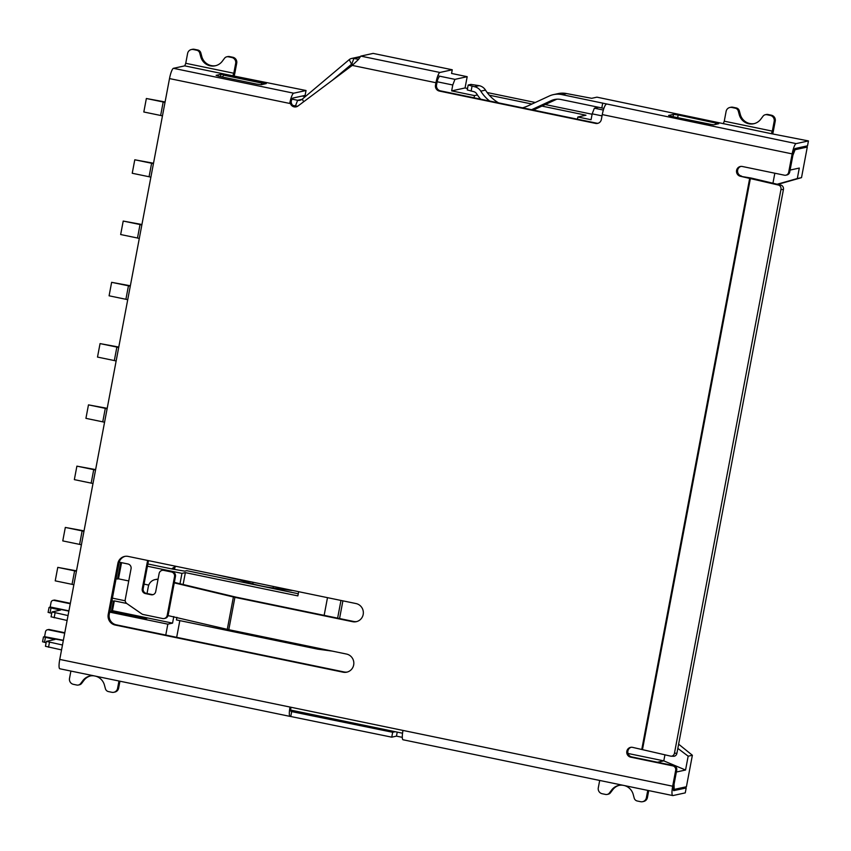 <?xml version="1.0" encoding="UTF-8"?>
<svg xmlns="http://www.w3.org/2000/svg" width="851" height="851" viewBox="0 0 851 851"><rect width="100%" height="100%" fill="white"/><g stroke="black" fill="none" stroke-linecap="round" stroke-linejoin="round"><path stroke-width="1.28" d="M173.795 616.56L172.551 623.123L112.46 610.688L147.095 618.252L145.521 618.603L109.822 611.263M172.551 623.123L167.828 624.155L109.662 612.124M120.672 562.479L117.534 579.031L118.48 578.829L121.544 562.66M111.524 610.901L113.374 601.093L114.321 600.891L112.46 610.688M109.939 611.241L119.278 561.83M298.648 591.69L297.861 595.891L185.369 572.627L181.954 573.372L147.425 566.223M298.265 593.743L186.773 570.681L184.678 571.138L172.572 569.085L147.851 563.968M113.374 601.093L111.917 600.795M126.703 603.444L114.321 600.891M125.214 600.795L112.417 598.147M116.087 578.733L117.534 579.031M118.48 578.829L128.756 580.956M144.042 584.116L148.755 585.094M176.668 637.314L179.827 620.624M176.923 617.315L176.434 619.922L317.763 649.164L317.955 648.143M167.828 624.155L165.764 635.059M657.451 762.251L663.791 760.868L664.95 754.784M628.006 753.465L663.791 760.868L685.555 770.017L676.364 772.027L674.045 784.282L674.183 789.42L686.417 786.75L692.374 755.262L678.63 744.178M674.183 789.42L673.375 789.249M402.544 733.222L290.723 710.085M174.593 569.053L174.966 567.074M305.222 96.652L302.211 96.035M467.529 88.472L465.05 87.961L467.188 76.686L451.562 73.452L452.253 69.771L373.132 53.4L360.792 56.102L358.473 59.496L352.24 65.41L297.978 106.013A5.01 4.893 -102.3 0 1 290.255 100.971L291.297 100.748A5.01 4.893 -102.3 0 0 296.648 106.715M592.105 114.247L545.246 104.545M535.29 102.492L487.155 92.525M777.825 184.39L801.514 177.636L807.291 147.053L804.525 146.478M474.081 97.812L474.496 95.599L477.422 94.972M465.05 87.961L451.658 90.876L474.496 95.599M451.658 90.876L452.775 84.994L436.191 81.568M353.165 64.389L351.729 64.091L353.899 58.453L358.516 59.4M332.188 80.409L351.729 64.091M297.765 106.162A11.265 10.999 77.7 0 1 295.467 105.939L292.787 105.386M801.514 177.636L797.313 178.55L799.291 168.062L790.1 170.072L792.877 155.361L795.057 149.723L807.291 147.053M602.029 115.874L592.179 113.843L591.073 119.725L577.85 116.991L577.435 119.193M489.304 95.206L531.949 104.035M541.906 106.088L585.988 115.215L577.85 116.991M603.348 110.056L594.36 108.194L598.561 107.279M794.387 149.585L795.057 149.723M185.369 572.627L183.125 584.477M181.954 573.372L179.997 583.722M324.146 615.369L327.497 597.657M677.832 748.391L688.172 756.177L692.374 755.262M797.313 178.55L777.176 184.231M772.942 183.231L774.835 173.21M688.172 756.177L685.555 770.017M437.829 75.813L454.945 79.356L467.188 76.686M303.658 101.758L302.307 99.11L349.229 59.634A5.755 5.627 77.7 0 1 353.899 58.453L359.622 57.198M302.307 99.11A5.755 5.627 77.7 0 1 297.637 100.29L302.02 99.333M291.989 99.12L297.637 100.29L295.467 105.939M339.56 618.549L342.9 600.849M332.273 651.111L317.763 649.164M340.964 600.444L337.624 618.156M594.36 108.194L592.179 113.843M452.775 84.994L454.945 79.356M222.419 77.016L223.536 75.133L225.164 74.771L263.619 82.728L263.331 84.26M263.619 82.728L261.991 83.09L261.023 84.728M223.536 75.133L261.991 83.09M676.641 117.47L713.17 124.81M68.931 610.858L50.188 606.976L49.039 607.486L60.581 610.061L51.985 611.965L68.037 615.571M51.145 616.815L67.112 620.475M50.188 606.976L51.071 602.327A2.5 2.447 77.7 0 1 53.932 600.37L70.271 603.753M51.73 613.316L48.167 612.358M52.932 600.37L53.985 600.146A2.5 2.447 77.7 0 1 54.985 600.136L70.356 603.316M147.617 560.437L142.245 588.849A4.01 3.915 -102.3 0 0 145.351 593.562L151.116 594.753A4.01 3.915 -102.3 0 0 155.712 591.626L159.137 573.489A4.01 3.915 -102.3 0 1 163.722 570.372L171.413 571.957A4.01 3.915 -102.3 0 1 174.519 576.68L167.2 615.401A4.01 3.915 -102.3 0 1 162.615 618.528L143.202 614.507A4.01 3.915 -102.3 0 1 141.766 613.89L126.916 603.604A4.01 3.915 -102.3 0 1 125.246 599.508L131.065 568.702A4.01 3.915 -102.3 0 0 127.958 563.99L119.214 562.181M153.18 594.615A4.01 3.915 -102.3 0 1 152.063 594.551L146.298 593.36A4.01 3.915 -102.3 0 1 143.191 588.637L148.489 560.618M164.211 618.517L165.158 618.315A4.01 3.915 -102.3 0 0 168.147 615.199L175.466 576.467A4.01 3.915 -102.3 0 0 172.359 571.755L164.668 570.159A4.01 3.915 -102.3 0 0 163.073 570.17L162.126 570.372M62.474 645.005L46.369 641.388L55.028 639.463L43.475 636.899L63.325 640.537M61.549 649.909L45.443 646.292L46.369 641.388M46.124 642.718L42.603 641.771M63.368 640.271L44.529 636.644M44.624 636.388L45.507 631.74A2.5 2.447 77.7 0 1 48.379 629.783L64.719 633.165M47.379 629.783L48.433 629.559A2.5 2.447 77.7 0 1 49.422 629.549L64.793 632.729M76.494 570.851A7.51 0.638 10.7 0 0 75.537 570.649L57.772 567.372L74.601 570.851L72.048 584.339L73.856 584.786M72.048 584.339L55.219 580.85L57.772 567.372M74.601 570.851L76.409 571.298M171.657 568.893L175.572 566.223M176.072 566.33L172.157 569M242.035 579.978L241.918 580.627L252.768 583.882A15.839 1.362 10.7 0 0 273.086 588.009L291.085 590.413A6.255 5.266 -71.6 0 0 292.404 590.403M241.918 580.627A15.595 1.34 10.7 0 0 236.067 579.127L236.142 578.754M216.484 574.691L236.067 579.127M84.036 530.896A7.51 0.638 10.7 0 0 83.09 530.694L65.325 527.429L82.143 530.907L79.6 544.385L81.409 544.831M79.6 544.385L62.772 540.906L65.325 527.429M82.143 530.907L83.951 531.354M95.62 469.624A7.51 0.638 10.7 0 0 94.663 469.422L76.898 466.146L93.727 469.635L91.174 483.113L92.982 483.559M91.174 483.113L74.345 479.634L76.898 466.146M93.727 469.635L95.535 470.082M107.194 408.352A7.51 0.638 10.7 0 0 106.247 408.15L88.472 404.874L105.301 408.352L102.758 421.841L104.556 422.287M102.758 421.841L85.93 418.352L88.472 404.874M105.301 408.352L107.109 408.799M141.926 224.536A7.51 0.638 10.7 0 0 140.979 224.334L123.214 221.058L140.032 224.536L137.49 238.014L139.298 238.461M137.49 238.014L120.661 234.536L123.214 221.058M140.032 224.536L141.84 224.983M118.768 347.08A7.51 0.638 10.7 0 0 117.821 346.878L100.056 343.602L116.874 347.08L114.332 360.558L116.14 361.015M114.332 360.558L97.503 357.08L100.056 343.602M116.874 347.08L118.683 347.527M130.352 285.808A7.51 0.638 10.7 0 0 129.405 285.606L111.63 282.33L128.458 285.808L125.905 299.286L127.714 299.733M125.905 299.286L109.088 295.808L111.63 282.33M128.458 285.808L130.267 286.255M153.51 163.254A7.51 0.638 10.7 0 0 152.552 163.052L134.788 159.786L151.616 163.264L149.063 176.742L150.872 177.189M149.063 176.742L132.235 173.264L134.788 159.786M151.616 163.264L153.425 163.711M165.083 101.982A7.51 0.638 10.7 0 0 164.137 101.78L146.361 98.503L163.19 101.992L160.648 115.47L162.445 115.917M160.648 115.47L143.819 111.992L146.361 98.503M163.19 101.992L164.998 102.439M356.814 621.549A9.265 9.042 -102.3 0 1 353.654 621.464L235.887 597.104L174.338 582.403M167.2 615.401L228.791 629.697L346.485 654.047A9.265 9.042 77.7 0 1 346.751 672.173A9.265 9.042 77.7 0 1 343.059 672.184L115.204 625.049A9.01 8.797 77.7 0 1 108.215 614.433L117.853 563.447A9.01 8.797 77.7 0 1 128.171 556.416L356.026 603.561A9.265 9.042 77.7 0 1 356.292 621.677A9.265 9.042 77.7 0 1 352.601 621.698L234.908 597.349L174.253 582.861M522.525 107.832A38.508 37.604 77.7 0 0 528.269 105.737L549.203 96.046A21.264 20.764 -102.3 0 1 561.873 94.599L796.111 143.617A10.01 1.968 101.7 0 0 792.153 153.882L788.686 172.264A3.755 3.67 -102.3 0 1 784.377 175.189L742.317 166.488A5.01 4.893 -102.3 0 0 736.498 171.413A5.01 4.893 -102.3 0 0 740.466 176.295L778.474 185.05L780.92 185.124L752.858 178.444A7.51 0.638 -169.3 0 0 750.763 177.976L740.466 176.295M360.792 56.102L439.914 72.463A10.01 1.968 101.7 0 0 435.957 82.728L435.499 85.185A5.01 4.893 -102.3 0 0 439.382 91.078L595.615 123.406A5.01 4.893 -102.3 0 0 601.349 119.491L602.274 114.587A10.01 1.968 -78.3 0 1 606.22 104.333M289.787 103.439L290.255 100.971A10.01 1.968 101.7 0 1 293.691 93.195L306.03 90.504L232.823 75.803L233.812 73.239L185.741 63.293L187.603 53.443A5.01 4.893 -102.3 0 1 191.337 49.549L192.39 49.315A5.01 4.893 -102.3 0 1 194.379 49.305L197.783 50.007A4.01 3.915 -102.3 0 1 200.815 52.9L201.815 56.57A12.52 12.222 77.7 0 0 215.739 65.676M60.006 668.758A10.01 1.968 -78.3 0 1 59.825 668.769A10.01 1.968 -78.3 0 1 59.751 659.419L169.509 78.579A10.01 1.968 -78.3 0 1 173.455 68.314L293.691 93.195M59.751 659.419L672.673 786.218A10.01 1.968 101.7 0 0 672.747 795.568A10.01 1.968 101.7 0 0 672.918 795.568L685.257 792.877L686.193 787.973L673.673 790.632M631.102 747.284A5.01 4.893 -102.3 0 0 631.761 756.933L673.822 765.645A3.755 3.67 -102.3 0 1 676.736 770.059L675.683 770.293L672.673 786.218M675.683 770.293A3.755 3.67 -102.3 0 0 672.769 765.868L630.708 757.167A5.01 4.893 77.7 0 1 630.57 747.369A5.01 4.893 77.7 0 1 632.559 747.359L670.567 756.113A3.755 3.276 -88.1 0 0 674.46 753.209L676.907 753.284L783.42 189.571A3.755 3.276 -88.1 0 0 780.92 185.124M125.108 556.341A9.01 8.797 -102.3 0 0 118.895 563.224L117.853 563.447M347.272 672.035A9.265 9.042 -102.3 0 1 344.112 671.96L116.247 624.815A9.01 8.797 -102.3 0 1 109.268 614.199L118.895 563.224M796.111 143.617L808.45 140.926L807.525 145.819L795.185 148.521A5.01 0.989 -78.3 0 0 793.206 153.648L789.728 172.03L788.686 172.264M785.877 175.178L786.93 174.955A3.755 3.67 -102.3 0 0 789.728 172.03M740.859 166.413A5.01 4.893 -102.3 0 0 741.519 176.061M676.736 770.059L673.726 785.994A5.01 0.989 101.7 0 0 673.758 790.664A5.01 0.989 101.7 0 0 673.843 790.664M437.01 82.504L436.542 84.951A5.01 4.893 -102.3 0 0 440.424 90.844L596.657 123.172A5.01 4.893 -102.3 0 0 598.125 123.246M94.206 675.875A12.52 12.222 77.7 0 0 82.898 680.577L80.643 683.576A4.01 3.915 -102.3 0 1 76.781 685.034L73.388 684.332A5.01 4.893 -102.3 0 1 69.505 678.438L70.899 671.056M185.741 63.293L184.752 65.857L173.455 68.314M191.337 49.549A5.01 4.893 -102.3 0 1 193.337 49.539L196.73 50.241A4.01 3.915 -102.3 0 1 199.762 53.124L200.762 56.794A12.52 12.222 77.7 0 0 222.281 61.251L224.536 58.251A4.01 3.915 -102.3 0 1 228.387 56.794L231.791 57.496A5.01 4.893 -102.3 0 1 235.674 63.389L233.812 73.239M235.674 63.389L236.716 63.165L234.865 73.005A7.51 1.479 -78.3 0 1 234.153 76.058M236.716 63.165A5.01 4.893 -102.3 0 0 232.844 57.262L229.44 56.56A4.01 3.915 -102.3 0 0 227.845 56.57L226.791 56.794M291.233 101.29A5.01 0.989 101.7 0 1 292.755 98.099L305.105 95.397L306.03 90.504M774.187 121.321L772.336 131.128L724.265 121.182L726.116 111.375A5.01 4.893 77.7 0 1 731.849 107.471L735.243 108.173A4.01 3.915 77.7 0 1 738.274 111.056L739.274 114.725A12.52 12.222 -102.3 0 0 760.794 119.183L763.049 116.183A4.01 3.915 77.7 0 1 766.911 114.725L770.304 115.428A5.01 4.893 77.7 0 1 774.187 121.321L775.24 121.097L773.389 130.894A7.51 1.479 -78.3 0 1 772.676 133.947M561.873 94.599L566.596 93.567L591.679 98.312L596.934 97.163L771.346 133.692L772.336 131.128M765.315 114.725L766.357 114.502A4.01 3.915 77.7 0 1 767.953 114.491L771.357 115.193A5.01 4.893 77.7 0 1 775.24 121.097M729.85 107.481L730.903 107.247A5.01 4.893 77.7 0 1 732.902 107.237L736.296 107.939A4.01 3.915 77.7 0 1 739.328 110.832L740.327 114.502A12.52 12.222 -102.3 0 0 754.263 123.608M603.87 108.428L601.806 107.949L602.731 103.045M531.588 109.705L551.257 100.609A16.254 15.871 77.7 0 1 560.937 99.493L601.806 107.949M119.938 681.204L118.629 688.151A5.01 4.893 -102.3 0 1 114.885 692.054L113.843 692.278A5.01 4.893 -102.3 0 0 117.576 688.385L118.629 688.151M78.377 685.034L79.43 684.8A4.01 3.915 -102.3 0 0 81.685 683.342L83.951 680.343A12.52 12.222 77.7 0 1 90.483 675.928M113.843 692.278A5.01 4.893 -102.3 0 1 111.843 692.288L108.449 691.586A4.01 3.915 -102.3 0 1 105.418 688.704L104.418 685.034A12.52 12.222 77.7 0 0 95.663 676.183M118.97 681.002L117.576 688.385M622.996 785.282A12.52 12.222 -102.3 0 0 611.688 789.983L609.433 792.972A4.01 3.915 77.7 0 1 605.572 794.44L602.178 793.738A5.01 4.893 77.7 0 1 598.296 787.835L599.689 780.452M648.728 790.6L647.42 797.557A5.01 4.893 77.7 0 1 643.675 801.451L642.633 801.685A5.01 4.893 77.7 0 1 640.633 801.695L637.239 800.993A4.01 3.915 77.7 0 1 634.208 798.1L633.208 794.43A12.52 12.222 -102.3 0 0 624.453 785.579M619.273 785.324A12.52 12.222 -102.3 0 0 612.741 789.749L610.475 792.749A4.01 3.915 77.7 0 1 608.22 794.206L607.167 794.43M647.76 790.398L646.366 797.781A5.01 4.893 77.7 0 1 642.633 801.685M395.247 731.711L392.673 732.275L291.021 711.468M683.427 787.398L686.193 787.973M402.3 737.349L396.47 736.136L391.747 737.168L290.265 716.404A10.01 1.968 101.7 0 1 290.095 716.404A10.01 1.968 101.7 0 1 290.021 707.053M808.45 140.926L771.346 133.692M678.162 114.991L673.481 114.385L668.588 115.449L671.599 116.427L709.096 124.182L713.776 124.799L718.755 123.682L678.162 114.991L677.694 117.47M225.111 74.792L221.005 74.292L216.122 75.356L219.122 76.335L256.619 84.089L261.31 84.706L266.278 83.589L263.619 82.749M437.159 81.77A5.01 0.989 -78.3 0 1 438.988 77.367M439.914 72.463L452.253 69.771M403.236 739.774A10.01 1.968 -78.3 0 1 403.055 739.774A10.01 1.968 -78.3 0 1 402.991 730.424M290.989 707.255A5.01 0.989 101.7 0 0 291.106 711.5A5.01 0.989 101.7 0 0 291.191 711.5M397.226 732.115L396.47 736.136M392.673 732.275L391.747 737.168M291.723 711.383L290.797 716.287M489.633 101.024A38.508 37.604 77.7 0 1 480.783 91.142A9.935 9.701 -102.3 0 0 474.443 86.696L468.178 85.036L470.911 84.398L479.177 85.664A9.935 9.701 -102.3 0 1 485.506 90.11A38.508 37.604 77.7 0 0 498.558 102.875M468.178 85.036L467.252 89.94L473.518 91.6A4.925 4.808 77.7 0 1 476.666 93.801A43.518 42.497 77.7 0 0 480.602 99.163M523.014 107.694A38.508 37.604 77.7 0 1 522.323 107.79M566.596 93.567A21.264 20.764 -102.3 0 0 558.128 93.61L553.405 94.642M532.322 109.864L535.056 109.268L555.99 99.578A16.254 15.871 77.7 0 1 556.873 99.195M535.056 109.268A43.518 42.497 77.7 0 1 533.237 110.056M290.191 101.269A10.01 1.968 101.7 0 0 289.734 103.45L169.509 78.579M723.276 123.746L724.265 121.182M778.474 185.05A3.755 3.276 -88.1 0 1 780.973 189.486L674.46 753.209M671.131 756.199L673.577 756.273A3.755 3.276 -88.1 0 0 676.907 753.284M157.999 579.488A9.01 8.797 -102.3 0 0 148.319 586.637L147.021 593.509M158.063 579.191A9.01 8.797 -102.3 0 0 156.105 579.393L155.052 579.616M351.527 64.144L349.229 59.634M55.081 612.89L54.156 617.794M50.092 607.242L68.878 611.124M54.985 600.136L53.932 600.37M50.964 608.071L50.039 612.965M143.191 588.637L142.245 588.849M152.063 594.551L151.116 594.753M146.298 593.36L145.351 593.562M172.359 571.755L171.413 571.957M164.668 570.159L163.722 570.372M175.466 576.467L174.519 576.68M49.464 642.314L48.539 647.217M49.422 629.549L48.379 629.783M45.411 637.473L44.486 642.377M273.384 586.467L273.086 588.009M252.768 583.882L253.077 582.265M353.654 621.464L352.601 621.698M233.397 597.008L227.281 629.368M792.153 153.882L602.274 114.587M435.957 82.728L352.24 65.41M641.803 749.274L749.71 178.199M234.908 597.349L228.791 629.697M231.791 57.496L232.844 57.262M228.387 56.794L229.44 56.56M196.73 50.241L197.783 50.007M193.337 49.539L194.379 49.305M735.243 108.173L736.296 107.939M731.849 107.471L732.902 107.237M770.304 115.428L771.357 115.193M766.911 114.725L767.953 114.491M184.752 65.857L232.823 75.803M435.499 85.185L436.542 84.951M439.382 91.078L440.424 90.844M595.615 123.406L596.657 123.172M471.114 91.1L472.039 86.196M480.783 91.142L485.506 90.11M474.443 86.696L479.177 85.664M555.99 99.578L551.257 100.609M673.481 114.385L673.035 116.725M715.659 122.746L715.34 124.459M221.005 74.292L220.558 76.633M646.366 797.781L647.42 797.557M611.688 789.983L612.741 789.749M609.433 792.972L610.475 792.749M82.898 680.577L83.951 680.343M80.643 683.576L81.685 683.342M739.274 114.725L740.327 114.502M738.274 111.056L739.328 110.832M199.762 53.124L200.815 52.9M200.762 56.794L201.815 56.57M673.822 765.645L672.769 765.868M631.761 756.933L630.708 757.167M780.973 189.486L783.42 189.571M642.505 749.433L750.412 178.359M344.112 671.96L343.059 672.184M116.247 624.815L115.204 625.049M109.268 614.199L108.215 614.433M351.601 58.464L360.058 56.613M49.039 607.486L48.103 612.39M51.985 611.965L51.06 616.869M43.475 636.899L42.55 641.803M59.825 668.769L290.095 716.404M403.055 739.774L672.747 795.568"/></g></svg>
